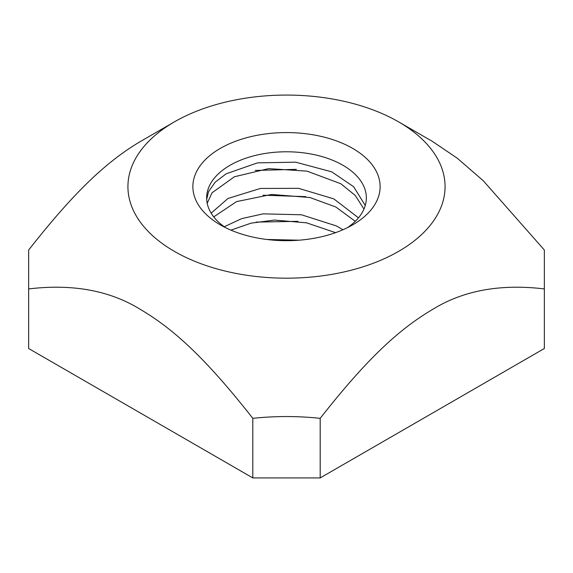 <?xml version="1.0" encoding="UTF-8"?>
<svg xmlns="http://www.w3.org/2000/svg" width="573" height="573" viewBox="0 0 573 573"><rect width="100%" height="100%" fill="white"/><g stroke="black" fill="none" stroke-linecap="round" stroke-linejoin="round"><path stroke-width="0.86" d="M347.446 227.667A79.848 46.098 0 0 0 349.107 226.493A79.848 46.098 0 0 0 340.09 163.706A79.848 46.098 0 0 0 230.991 164.745A79.848 46.098 0 0 0 225.554 227.667M207.204 203.272L212.031 192.793L234.414 176.756L268.608 168.62L307.035 171.141L340.806 183.732L355.224 195.407L363.955 209.073M365.252 205.471L353.641 186.719L331.724 171.836L295.647 162.166L257.492 162.868L226.213 173.784L215.305 182.056L208.593 191.497L206.695 199.297M213.743 216.873L236.534 201.617L271.538 194.448L309.929 197.527L335.821 207.003L355.274 221.3M358.476 217.833L333.858 198.91L298.597 188.316L260.343 188.46L228.011 198.459L211.158 213.142M230.926 230.131L251.053 223.169L274.403 220.075L306.541 222.825L335.577 232.659M342.919 229.766L336.466 225.955L301.462 214.782L263.071 213.851L241.742 218.621L224.251 226.75M296.348 169.357L255.25 170.439M305.767 196.639L263.028 195.207M297.881 221.328L256.074 222.109M299.127 240.187L266.839 239.478M352.703 224.852A93.628 54.055 180 0 1 220.297 224.852A93.628 54.055 180 0 1 220.297 148.407A93.628 54.055 180 0 1 352.703 148.407A93.628 54.055 180 0 1 352.703 224.852L352.703 224.852M140.729 141.309L174.364 121.891A158.578 91.558 180 0 1 398.636 121.891A158.578 91.558 180 0 1 398.629 251.368A158.578 91.558 180 0 1 174.371 251.368A158.578 91.558 180 0 1 174.364 121.891L140.729 141.309C107.438 160.992 75.385 190.458 28.65 250.021L28.65 288.928C72.728 283.649 110.088 290.554 140.729 309.635C174.02 329.317 206.072 358.777 252.808 418.34C275.269 415.955 297.731 415.955 320.192 418.34C366.928 358.777 398.98 329.317 432.271 309.635C462.912 290.554 500.272 283.649 544.35 288.928L544.35 250.021L483.311 180.796L457.233 158.177L432.271 141.316L398.636 121.891M28.65 288.928L28.65 348.513L252.808 477.925L252.808 418.34M320.192 418.34L320.192 477.925L252.808 477.925M544.35 288.928L544.35 348.513L320.192 477.925"/></g></svg>
